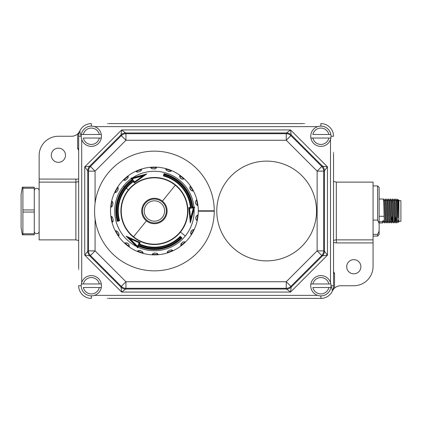 <?xml version="1.0" encoding="UTF-8"?>
<svg xmlns="http://www.w3.org/2000/svg" width="422" height="422" viewBox="0 0 422 422"><rect width="100%" height="100%" fill="white"/><g stroke="black" fill="none" stroke-linecap="round" stroke-linejoin="round"><path stroke-width="0.63" d="M80.623 135.109L79.827 130.957A9.12 9.12 0 0 1 78.661 132.84L78.661 268.508M78.661 148.549L77.648 148.549L77.648 133.916A9.12 9.12 0 0 0 78.661 132.84L77.648 133.916A9.12 9.12 0 0 1 71.545 136.259L58.394 136.259A19.254 19.254 0 0 0 39.14 155.518L39.14 182.119L75.876 182.119A6.082 6.082 0 0 0 78.661 181.439L77.231 181.966M303.64 123.593L108.559 123.593M331.576 286.891L332.378 291.043A9.12 9.12 0 0 1 333.538 289.16L334.551 288.084A9.12 9.12 0 0 0 333.538 289.16L333.538 153.492M339.056 285.884C335.986 286.517 333.76 288.237 332.378 291.043A12.665 12.665 0 0 1 320.873 298.407L303.64 298.407M108.565 298.407L320.873 298.407A12.665 12.665 0 0 0 333.538 285.741L331.006 285.741A10.133 10.133 0 0 1 330.848 287.514L312.881 287.514A8.187 8.187 0 0 0 328.865 287.514L330.848 287.514A10.133 10.133 0 0 1 310.734 285.741A10.133 10.133 0 0 1 310.893 283.969L312.881 283.969L310.893 283.969A10.133 10.133 0 0 1 330.848 283.969L328.865 283.969A8.187 8.187 0 0 0 312.881 283.969L330.848 283.969A10.133 10.133 0 0 1 331.006 285.741M109.14 123.593L109.931 123.593M302.426 123.593L303.059 123.593M333.538 154.072L333.538 154.7M333.538 267.295L333.538 267.928M333.538 268.508L333.538 270.449M333.538 273.451L334.551 273.451L333.538 271.694M334.551 273.451L334.551 288.084A9.12 9.12 0 0 1 340.659 285.741L353.81 285.741A19.254 19.254 0 0 0 373.064 266.482L373.064 239.881L336.323 239.881A6.082 6.082 0 0 0 333.538 240.561M333.538 242.523L336.323 242.924L373.064 242.924M360.9 266.741A7.095 7.095 0 0 0 353.81 259.646A7.095 7.095 0 0 0 346.715 266.741A7.095 7.095 0 0 0 353.81 273.831A7.095 7.095 0 0 0 360.9 266.741M78.661 267.928L78.661 267.3M78.661 154.705L78.661 154.072M78.661 153.492L78.661 151.551M78.661 179.102L39.14 179.076M78.661 150.306L77.648 148.549M65.489 155.259A7.095 7.095 0 0 0 58.394 148.169A7.095 7.095 0 0 0 51.299 155.259A7.095 7.095 0 0 0 58.394 162.354A7.095 7.095 0 0 0 65.489 155.259M75.876 179.076L75.876 239.881L39.14 239.881L39.14 182.119M76.778 182.051L76.324 182.098M336.323 242.924L336.323 182.119L373.064 182.119L373.064 239.881M303.059 298.407L302.432 298.407M109.778 298.407L109.145 298.407M333.855 240.408L334.277 240.239M34.277 209.945L22.904 209.945L22.904 187.183L34.277 187.183L34.277 234.817L22.904 234.817L22.904 212.055L34.277 212.055M22.904 212.055L22.904 209.945M22.904 234.817L22.355 234.817L21.1 227.685L21.1 194.315L22.355 187.183L22.904 187.183M22.904 188.238L34.277 188.238M34.277 233.762L22.904 233.762M95.071 218.76L95.071 250.868L125.946 281.743L286.253 281.743L317.128 250.868L317.128 171.132L286.253 140.257L290.895 135.615L291.201 134.876L322.508 166.184L321.77 166.49L317.128 171.132L323.69 171.132L324.428 170.826A6.588 6.557 -112.5 0 0 322.508 166.184L327.456 166.854L324.428 170.826L324.428 251.174L323.69 250.868L317.128 250.868L321.77 255.51L322.508 255.816A6.588 6.557 -67.5 0 0 324.428 251.174L327.456 255.146L322.508 255.816L291.201 287.124L290.895 286.385L286.253 281.743L286.253 288.305L286.559 289.044A6.588 6.557 -22.5 0 0 291.201 287.124L290.531 292.071L286.559 289.044L125.64 289.044L125.946 288.305L125.946 281.743L121.309 286.385L121.003 287.124A6.588 6.557 22.5 0 0 125.64 289.044L121.668 292.071L121.003 287.124L89.696 255.816L90.435 255.51L95.071 250.868L88.509 250.868L87.771 251.174A6.588 6.557 67.5 0 0 89.696 255.816L84.743 255.146L87.771 251.174L87.771 170.826L88.509 171.132L95.071 171.132L90.435 166.49A6.588 6.557 112.5 0 0 88.509 171.132L88.509 250.868A6.588 6.557 67.5 0 0 90.435 255.51L121.309 286.385A6.588 6.557 22.5 0 0 125.946 288.305L286.253 288.305A6.588 6.557 -22.5 0 0 290.895 286.385L321.77 255.51A6.588 6.557 -67.5 0 0 323.69 250.868L323.69 171.132A6.588 6.557 -112.5 0 0 321.77 166.49L290.895 135.615A6.588 6.557 -157.5 0 0 286.253 133.695L286.253 140.257L125.946 140.257L121.309 135.615L90.435 166.49L89.696 166.184A6.588 6.557 112.5 0 0 87.771 170.826L84.743 166.854L89.696 166.184L121.003 134.876L121.309 135.615A6.588 6.557 157.5 0 1 125.946 133.695L125.64 132.956A6.588 6.557 157.5 0 0 121.003 134.876L121.668 129.929L125.64 132.956L286.559 132.956L290.531 129.929L121.668 129.929L84.743 166.854L84.743 255.146L121.668 292.071L290.531 292.071L327.456 255.146L327.456 166.854L290.531 129.929L291.201 134.876A6.588 6.557 -157.5 0 0 286.559 132.956L286.253 133.695L125.946 133.695L125.946 140.257L95.071 171.132L95.071 203.24M78.661 285.741A12.665 12.665 0 0 0 91.331 298.407A12.665 12.665 0 0 1 78.661 285.741L81.198 285.741A10.133 10.133 0 0 1 81.351 283.969L83.34 283.969L81.351 283.969A10.133 10.133 0 0 1 101.306 283.969L99.323 283.969A8.187 8.187 0 0 0 83.34 283.969L101.306 283.969A10.133 10.133 0 0 1 101.306 287.514L83.34 287.514A8.187 8.187 0 0 0 99.323 287.514L101.306 287.514A10.133 10.133 0 0 1 81.198 285.741M331.006 136.259A10.133 10.133 0 0 1 330.848 138.031L328.865 138.031A8.187 8.187 0 0 1 312.881 138.031L310.893 138.031A10.133 10.133 0 0 0 330.848 138.031L310.893 138.031A10.133 10.133 0 0 1 320.873 126.125A10.133 10.133 0 0 1 330.848 134.486L328.865 134.486L330.848 134.486A10.133 10.133 0 0 1 331.006 136.259L333.538 136.259A12.665 12.665 0 0 0 320.873 123.593L320.873 126.125M91.331 126.125L91.331 123.593A12.665 12.665 0 0 0 78.661 136.259L81.198 136.259A10.133 10.133 0 0 1 81.351 134.486L83.34 134.486L81.351 134.486A10.133 10.133 0 0 1 101.306 134.486L99.323 134.486A8.187 8.187 0 0 0 83.34 134.486L101.306 134.486A10.133 10.133 0 0 1 101.306 138.031L83.34 138.031A8.187 8.187 0 0 0 99.323 138.031L101.306 138.031A10.133 10.133 0 0 1 81.198 136.259M198.303 211.2L214.265 211.2A59.85 59.85 0 0 1 124.432 262.795A59.85 59.85 0 0 1 124.432 159.205A59.85 59.85 0 0 1 214.265 210.8L198.303 210.8M312.881 134.486L328.865 134.486A8.187 8.187 0 0 0 312.881 134.486M266.651 161.125A49.875 49.875 0 0 0 216.781 211A49.875 49.875 0 0 0 266.651 260.875A49.875 49.875 0 0 0 316.526 211A49.875 49.875 0 0 0 266.651 161.125A49.875 49.875 0 0 0 216.781 211A49.875 49.875 0 0 0 266.651 260.875A49.875 49.875 0 0 0 316.526 211A49.875 49.875 0 0 0 266.651 161.125M154.415 244.517A33.517 33.517 0 0 1 120.903 211A33.517 33.517 39 0 0 180.463 232.089A33.517 33.517 -141 0 0 165.603 179.408A33.517 33.517 -141 0 0 128.372 189.911A33.517 33.517 39 0 0 120.903 211A33.517 33.517 -141 0 0 180.463 232.089A33.517 33.517 0 0 0 187.932 211M137.656 246.944L137.989 247.176L138.479 246.121L138.31 245.535L137.635 246.986L127.993 237.359L139.666 242.645L140.173 242.497L126.157 236.156L136.427 246.422A39.731 39.731 0 0 1 131.3 178.685L130.92 178.147L132.73 177.709A39.731 39.731 39 0 1 193.956 207.139L194.616 207.081L194.088 208.864A39.731 39.731 39 0 1 185.29 236.003A39.731 39.731 0 0 1 137.989 247.176L137.709 247.772L136.427 246.422L136.744 246.084M117.954 220.358L118.724 220.152A36.846 36.846 -71.8 0 1 133.61 180.59L134.523 181.893L134.396 182.399L144.72 174.998L142.768 175.979L132.334 178.77L131.648 178.485L144.762 174.966L131.648 178.48L132.566 179.793L133.152 179.941A37.642 37.642 -69.6 0 0 117.954 220.358L117.269 221.365L119.584 220.748A36.171 36.171 -38.4 0 1 126.31 188.238A36.171 36.171 39 0 1 133.347 181.602L133.479 181.091A36.508 36.508 108.2 0 0 133.479 181.096A36.508 36.508 108.2 0 0 119.152 220.442L117.606 220.864A38.101 38.101 128.3 0 1 132.561 179.788L131.643 178.474L130.92 178.147M180.437 237.022L181.36 237.945L181.966 237.987L180.273 236.288A36.171 36.171 163.8 0 1 139.492 243.948L140.173 242.497M181.36 237.945A38.101 38.101 32.9 0 1 138.31 245.535L138.147 244.945A37.642 37.642 23.2 0 0 180.748 237.897L181.36 237.945A38.101 38.101 0 0 1 138.31 245.535A38.101 38.101 0 0 0 181.36 237.945M139.492 243.948L138.991 244.09A36.508 36.508 -16.2 0 0 180.236 236.811L180.273 236.288M137.873 246.474L137.641 246.981L128.035 237.38L139.661 242.639L138.986 244.085L139.439 243.125M138.991 244.09L138.485 244.222L139.154 242.782L139.656 242.639M126.157 236.156L127.993 237.359L126.157 236.156M137.635 246.986L137.709 247.772M138.094 246.005L138.231 245.704M128.051 243.557C129.201 245.15 129.559 246.253 129.127 246.87A43.888 43.888 0 0 0 137.398 251.454C137.699 249.238 144.06 251.491 142.916 253.353A43.888 43.888 0 0 0 152.263 254.835C151.788 252.651 158.535 252.593 158.097 254.735A43.888 43.888 0 0 0 167.386 252.931C166.189 251.037 172.514 248.674 172.835 250.837A43.888 43.888 0 0 0 180.943 245.963L180.801 245.029C181.961 242.212 183.475 241.252 185.348 242.133A43.888 43.888 0 0 0 191.303 234.785L190.654 232.86C191.556 230.375 192.717 229.315 194.131 229.679A43.888 43.888 0 0 0 197.211 220.732C196.631 220.6 196.14 219.709 195.755 218.053C196.388 215.958 197.179 214.93 198.124 214.967A43.888 43.888 0 0 0 197.96 205.509C196.942 205.546 196.114 204.512 195.481 202.396C195.861 200.767 196.314 199.896 196.847 199.78A43.888 43.888 0 0 0 193.455 190.944C191.978 191.351 190.781 190.296 189.868 187.779L190.449 185.944A43.888 43.888 0 0 0 184.24 178.801C183.697 179.355 182.541 179.234 180.78 178.443L179.598 175.963L179.709 175.13A43.888 43.888 0 0 0 171.432 170.546C171.132 172.762 164.77 170.509 165.915 168.647A43.888 43.888 0 0 0 156.567 167.165C157.047 169.349 150.301 169.407 150.733 167.265A43.888 43.888 0 0 0 141.449 169.069C142.641 170.963 136.322 173.326 136 171.163A43.888 43.888 0 0 0 127.887 176.037C129.66 177.404 124.527 181.787 123.482 179.867A43.888 43.888 0 0 0 117.532 187.215C119.663 187.895 116.335 193.772 114.7 192.321A43.888 43.888 0 0 0 111.619 201.268C113.856 201.178 112.743 207.835 110.706 207.033A43.888 43.888 0 0 0 110.87 216.491C112.943 215.642 114.172 222.278 111.988 222.22A43.888 43.888 0 0 0 115.375 231.056C117.031 229.547 120.455 235.365 118.382 236.056A43.888 43.888 0 0 0 124.59 243.199C125.134 242.645 126.289 242.766 128.051 243.557M118.629 235.64A3.191 3.191 0 0 0 118.862 235.017M118.946 234.558A3.191 3.191 0 0 0 118.946 233.909M117.569 231.583A3.191 3.191 0 0 0 116.994 231.272M116.414 231.092A3.191 3.191 0 0 0 115.892 231.029M118.608 235.682A43.487 43.487 -142.9 0 1 115.813 231.029L115.375 231.056A43.888 43.888 -142.9 0 0 118.382 236.056A43.888 43.888 0 0 0 124.59 243.199A43.888 43.888 -141.6 0 0 129.127 246.87L124.59 243.199A43.888 43.888 0 0 1 118.382 236.056M165.983 169.074A43.487 43.487 -160.3 0 1 171.11 170.841L171.432 170.546A43.888 43.888 0 0 1 184.24 178.801A43.888 43.888 41.7 0 0 182.035 176.892A43.888 43.888 35.9 0 0 179.709 175.13L179.624 175.563A3.191 3.191 0 0 0 179.598 175.963M196.504 200.054A43.487 43.487 5.8 0 1 197.543 205.382L197.96 205.509A43.888 43.888 0 0 1 198.303 211M197.712 215.109A43.487 43.487 97.9 0 1 196.863 220.469L197.211 220.732A43.888 43.888 0 0 0 198.124 214.967A43.888 43.888 0 0 1 197.211 220.732A43.888 43.888 97.9 0 0 198.124 214.967L197.712 215.109A3.191 3.191 0 0 0 196.8 215.689M191.303 234.785L194.131 229.679A43.888 43.888 0 0 1 191.303 234.785A43.888 43.888 119.7 0 0 194.131 229.679A43.888 43.888 0 0 1 191.303 234.785L191.066 234.416A43.487 43.487 119.7 0 0 193.693 229.668M185.348 242.133A43.888 43.888 0 0 1 180.943 245.963A43.888 43.888 141 0 0 185.348 242.133A43.888 43.888 0 0 1 180.943 245.963A43.888 43.888 141 0 0 185.348 242.133M142.916 253.353A43.888 43.888 0 0 1 137.398 251.454A43.888 43.888 -162.8 0 0 142.916 253.353A43.888 43.888 0 0 1 137.398 251.454A43.888 43.888 -162.8 0 0 142.916 253.353M115.375 231.056A43.888 43.888 0 0 1 111.988 222.22A43.888 43.888 -98.8 0 1 110.87 216.491A43.888 43.888 0 0 1 110.527 211A43.888 43.888 0 0 0 110.87 216.491A43.888 43.888 -98.8 0 0 111.988 222.22A43.888 43.888 0 0 0 115.375 231.056M111.123 206.891A43.487 43.487 -80.4 0 1 111.972 201.531L111.619 201.268A43.888 43.888 0 0 1 114.7 192.321A43.888 43.888 118.1 0 1 117.532 187.215A43.888 43.888 0 0 1 123.482 179.867A43.888 43.888 161.6 0 1 127.887 176.037A43.888 43.888 0 0 1 136 171.163A43.888 43.888 -24.9 0 1 141.449 169.069A43.888 43.888 0 0 1 150.733 167.265A43.888 43.888 133.9 0 1 156.567 167.165A43.888 43.888 0 0 1 165.915 168.647A43.888 43.888 -160.3 0 1 171.432 170.546M111.165 206.87A3.191 3.191 0 0 0 111.74 206.543M112.099 206.247A3.191 3.191 0 0 0 112.521 205.751M113.07 203.752A3.191 3.191 0 0 0 113.038 203.457M112.959 203.082A3.191 3.191 0 0 0 112.721 202.476M112.389 201.964A3.191 3.191 0 0 0 112.03 201.579M115.137 192.332A43.487 43.487 118.1 0 1 117.77 187.584L117.532 187.215M115.185 192.327A3.191 3.191 0 0 0 115.839 192.216M116.277 192.063A3.191 3.191 0 0 0 116.841 191.736M118.044 190.048A3.191 3.191 0 0 0 118.113 189.763M118.165 189.378A3.191 3.191 0 0 0 118.149 188.729M118.012 188.138A3.191 3.191 0 0 0 117.807 187.653M123.894 180.02A43.487 43.487 161.6 0 1 127.987 176.459L127.887 176.037A43.888 43.888 161.6 0 0 123.482 179.867M123.941 180.036A3.191 3.191 0 0 0 124.59 180.157M125.054 180.157A3.191 3.191 0 0 0 125.698 180.046M127.745 178.284A3.191 3.191 0 0 0 127.95 177.667M128.03 177.066A3.191 3.191 0 0 0 127.998 176.538M136.327 171.448A43.487 43.487 -24.9 0 1 141.396 169.507L141.449 169.069A43.888 43.888 -24.9 0 0 136 171.163M136.369 171.48A3.191 3.191 0 0 0 136.939 171.817M137.372 171.976A3.191 3.191 0 0 0 138.015 172.092M140.547 171.137A3.191 3.191 0 0 0 140.948 170.63M141.228 170.087A3.191 3.191 0 0 0 141.381 169.581M150.944 167.65A43.487 43.487 133.9 0 1 156.372 167.555L156.567 167.165A43.888 43.888 133.9 0 0 150.733 167.265M150.97 167.692A3.191 3.191 0 0 0 151.392 168.199M151.751 168.499A3.191 3.191 0 0 0 152.31 168.826M154.378 169.027A3.191 3.191 0 0 0 154.658 168.942M155.016 168.795A3.191 3.191 0 0 0 155.57 168.457M156.013 168.04A3.191 3.191 0 0 0 156.33 167.618M165.994 169.122A3.191 3.191 0 0 0 166.215 169.749M166.447 170.15A3.191 3.191 0 0 0 166.864 170.652M168.737 171.543A3.191 3.191 0 0 0 169.027 171.564M169.412 171.548A3.191 3.191 0 0 0 170.05 171.416M170.609 171.179A3.191 3.191 0 0 0 171.052 170.894M182.035 176.892L179.709 175.13L179.624 175.563A43.487 43.487 35.9 0 1 181.787 177.203A43.487 43.487 41.7 0 1 183.839 178.975L184.24 178.801L182.035 176.892L181.787 177.203M179.635 176.454A3.191 3.191 0 0 0 179.767 176.982M179.999 177.514A3.191 3.191 0 0 0 182.647 179.15M183.253 179.118A3.191 3.191 0 0 0 183.77 179.002M193.455 190.944A43.888 43.888 -114.2 0 0 190.449 185.944A43.888 43.888 -114.2 0 1 193.455 190.944L193.018 190.971A43.487 43.487 -114.2 0 0 190.222 186.318A3.191 3.191 0 0 0 190.058 186.703M189.921 187.21A3.191 3.191 0 0 0 189.947 188.481M190.195 189.188A3.191 3.191 0 0 0 190.602 189.816M191.124 190.317A3.191 3.191 0 0 0 191.715 190.675M192.327 190.886A3.191 3.191 0 0 0 192.923 190.966M196.441 200.118A3.191 3.191 0 0 0 195.94 200.751M195.56 201.69A3.191 3.191 0 0 0 195.555 203.087M195.776 203.736A3.191 3.191 0 0 0 196.114 204.306M196.953 205.087A3.191 3.191 0 0 0 197.533 205.377M197.96 205.509A43.888 43.888 5.8 0 0 196.847 199.78A43.888 43.888 5.8 0 1 197.96 205.509M196.383 216.154A3.191 3.191 0 0 0 196.045 216.723M195.829 217.372A3.191 3.191 0 0 0 195.755 218.053M195.834 218.765A3.191 3.191 0 0 0 196.061 219.414M196.362 219.925A3.191 3.191 0 0 0 196.8 220.416M193.598 229.673A3.191 3.191 0 0 0 193.023 229.774M192.469 229.979A3.191 3.191 0 0 0 191.883 230.343M191.366 230.855A3.191 3.191 0 0 0 190.971 231.478M190.733 232.163A3.191 3.191 0 0 0 190.712 233.45M190.86 233.983A3.191 3.191 0 0 0 191.06 234.405M184.873 241.959A3.191 3.191 0 0 0 184.367 241.859M183.76 241.843A3.191 3.191 0 0 0 183.101 241.964M181.381 243.193A3.191 3.191 0 0 0 181.054 243.789M180.859 244.422A3.191 3.191 0 0 0 180.838 245.509M184.941 241.98A43.487 43.487 141 0 1 180.843 245.541L180.943 245.963M172.461 250.52A3.191 3.191 0 0 0 171.902 250.188M171.459 250.024A3.191 3.191 0 0 0 170.815 249.908M168.288 250.863A3.191 3.191 0 0 0 167.882 251.37M167.608 251.913A3.191 3.191 0 0 0 167.455 252.419M172.503 250.552A43.487 43.487 156.7 0 1 167.439 252.493L167.386 252.931A43.888 43.888 156.7 0 0 172.835 250.837L167.386 252.931M157.86 254.308A3.191 3.191 0 0 0 157.438 253.801M157.084 253.501A3.191 3.191 0 0 0 156.52 253.174M154.457 252.973A3.191 3.191 0 0 0 154.172 253.058M153.819 253.205A3.191 3.191 0 0 0 153.265 253.543M152.817 253.96A3.191 3.191 0 0 0 152.5 254.382M157.886 254.35A43.487 43.487 -179.6 0 1 152.458 254.445L152.263 254.835A43.888 43.888 -179.6 0 0 158.097 254.735L152.263 254.835M142.842 252.873A3.191 3.191 0 0 0 142.62 252.256M142.388 251.85A3.191 3.191 0 0 0 141.971 251.348M140.099 250.457A3.191 3.191 0 0 0 139.803 250.436M139.418 250.452A3.191 3.191 0 0 0 138.785 250.584M138.221 250.821A3.191 3.191 0 0 0 137.778 251.106M142.852 252.926A43.487 43.487 -162.8 0 1 137.72 251.159L137.398 251.454M129.216 246.379A3.191 3.191 0 0 0 129.227 245.799M129.143 245.266A3.191 3.191 0 0 0 126.183 242.85M125.577 242.882A3.191 3.191 0 0 0 125.065 242.998M129.211 246.437A43.487 43.487 -141.6 0 1 124.991 243.025L124.59 243.199M112.363 221.914A3.191 3.191 0 0 0 112.79 221.408M113.027 221.007A3.191 3.191 0 0 0 113.249 220.395M112.748 217.736A3.191 3.191 0 0 0 112.321 217.251M111.835 216.887A3.191 3.191 0 0 0 111.361 216.644M112.326 221.946A43.487 43.487 -98.8 0 1 111.292 216.618L110.87 216.491M131.669 178.511L131.3 178.685L131.97 179.64L132.555 179.783M117.611 220.864A38.101 38.101 110.4 0 1 116.314 211A38.101 38.101 110.4 0 0 117.611 220.864L119.152 220.448L119.584 220.748M133.61 180.59L133.479 181.091A36.508 36.508 141.6 0 0 119.152 220.453L118.724 220.152M133.479 181.096L134.391 182.404L133.479 181.096A36.508 36.508 108.2 0 0 133.479 181.096A36.508 36.508 108.2 0 0 119.152 220.442A36.508 36.508 141.6 0 1 133.473 181.096M142.768 175.979L134.523 181.893M144.72 174.998L143.074 175.832L132.234 178.733M144.762 174.966L134.386 182.404L134.265 182.916L146.761 173.954L132.73 177.709L132.872 178.153M133.347 181.602L134.265 182.916M190.327 222.895L194.088 208.864L193.635 208.763L190.449 220.653L190.327 222.895L190.454 220.706L189.193 207.951L188.813 207.587L190.327 222.895M164.079 174.945L164.01 173.648L163.393 175.963A36.171 36.171 39 0 1 190.412 207.45L188.813 207.587M193.925 207.545L193.956 207.139L192.801 207.239L192.379 207.677L193.925 207.545L194.616 207.081M126.31 188.238L128.372 189.911A33.517 33.517 -141 0 0 120.903 211M164.591 211A10.175 10.175 0 0 1 154.415 221.175A10.175 10.175 0 0 1 144.24 211A10.175 10.175 0 0 1 154.415 200.825A10.175 10.175 0 0 1 164.591 211M190.027 207.882L189.193 207.962L190.449 220.653L193.635 208.763M164.279 174.191L164.279 174.196A38.101 38.101 0 0 1 192.374 207.677L191.947 208.115L193.366 207.993L193.956 207.54L192.369 207.682M164.279 174.196L164.543 174.745A37.642 37.642 51 0 1 191.947 208.115M193.366 207.993L190.57 218.422L189.573 208.326L189.193 207.962L190.786 207.824A36.508 36.508 54.1 0 0 163.868 175.737L163.393 175.963M189.573 208.326L191.155 208.183L190.786 207.824A36.508 36.508 54.1 0 0 163.868 175.737L164.543 174.745M190.412 207.45L190.786 207.814L190.459 207.846M190.57 218.422L190.443 220.606L190.544 218.765L193.45 207.925M163.863 175.737A36.508 36.508 0 0 1 190.786 207.814A36.508 36.508 0 0 0 163.863 175.737M144.804 174.935L146.761 173.954L144.804 174.935M132.334 178.77L133.152 179.941M180.226 236.816L180.183 237.333A36.846 36.846 -50 0 1 138.485 244.222M180.748 237.897L180.183 237.333M129.907 238.599L137.567 246.342L129.628 238.404L128.082 237.401L129.907 238.599L139.154 242.782M137.641 246.975L137.567 246.342M137.546 246.237L138.147 244.945M377.621 220.084L379.146 223.47L379.146 187.437L377.621 185.917L377.621 220.084L373.064 220.084M379.146 230.992L377.621 234.379L377.621 236.083L379.146 234.563L379.146 223.47M373.064 234.379L377.621 234.379M379.146 216.291L384.104 216.291L384.421 222.958L385.291 221.455M384.405 200.54L383.54 199.047L379.146 199.042M383.403 200.276C383.635 194.853 383.872 206.706 384.104 216.291M386.193 222.958L385.829 216.291L386.214 222.927M387.902 222.948L387.839 221.724L387.918 222.958L387.043 221.45L386.183 200.545L385.254 199.042L384.384 200.54M385.175 200.276C385.413 194.853 385.645 206.706 385.877 216.291M385.829 216.291C385.592 206.706 385.36 194.853 385.128 200.276M387.786 221.724L387.602 216.291L387.839 221.724M389.559 221.724L389.427 216.291L389.691 222.958L388.815 221.455L387.955 200.545L387.011 199.073M386.948 200.276C387.185 194.853 387.417 206.706 387.654 216.291M387.602 216.291C387.37 206.706 387.132 194.853 386.9 200.276M388.783 199.068L389.728 200.545L390.587 221.455L391.452 222.948L391.384 221.724L391.532 222.932M388.725 200.276C388.957 194.853 389.189 206.706 389.427 216.291M389.374 216.291C389.142 206.706 388.905 194.853 388.673 200.276M391.331 221.724L391.199 216.291C391.732 217.546 391.795 219.361 391.384 221.724M389.701 200.545L390.577 199.042L391.5 200.545L392.36 221.455L393.225 222.948L393.156 221.724L393.288 222.958L394.159 221.46L394.997 222.948L394.929 221.724L394.997 222.948M390.498 200.276C390.73 194.853 390.967 206.706 391.199 216.291M391.147 216.291C390.914 206.706 390.682 194.853 390.445 200.276M393.109 221.724C392.534 219.371 392.476 217.557 392.924 216.291L393.156 221.724M391.474 200.545L392.349 199.042L393.272 200.545L394.137 221.455M392.27 200.276C392.502 194.853 392.74 206.706 392.972 216.291M392.924 216.291C392.687 206.706 392.455 194.853 392.223 200.276M394.881 221.724L394.744 216.291C395.319 218.765 395.382 220.574 394.929 221.724M393.251 200.545L394.174 199.042L395.045 200.54M394.042 200.276C394.28 194.853 394.512 206.706 394.744 216.291M394.697 216.291C394.459 206.706 394.227 194.853 393.995 200.276M396.654 221.724C396.121 220.453 396.058 218.643 396.469 216.291L396.706 221.724M395.024 200.545L395.947 199.042L396.817 200.54M395.82 200.276C396.052 194.853 396.284 206.706 396.522 216.291M396.469 216.291C396.237 206.706 396 194.853 395.767 200.276M384.421 222.958L384.015 220.838L382.685 220.838L382.517 221.724L379.146 221.724M382.517 221.724L382.664 222.932M388.841 221.455L387.987 222.932M389.611 221.724L389.759 222.927M386.13 222.948L385.27 221.455L384.405 200.545M384.358 222.948L383.408 220.838M398.067 220.094L398.194 222.341L397.682 221.455L396.822 200.545M398.869 200.033L398.568 200.545M398.906 200.202L398.906 221.946L398.194 222.341M397.767 201.21C397.957 198.519 398.146 199.126 398.336 203.029L398.906 216.744L398.59 200.54M395.915 221.46L395.05 200.545M397.529 199.279L398.595 200.545M397.434 200.661C397.524 198.303 397.614 199.005 397.709 202.771L398.004 217.747M398.906 200.677L400.9 200.677L400.9 221.323L398.906 221.323M81.704 139.424L81.704 282.576M317.708 126.632L94.496 126.632M330.5 282.576L330.5 139.424M94.496 295.368L317.708 295.368M91.331 295.875L91.331 298.407M320.873 295.875L320.873 298.407M330.848 134.486A10.133 10.133 0 0 0 310.893 134.486M330.848 283.969A10.133 10.133 0 0 0 310.893 283.969M101.306 283.969A10.133 10.133 0 0 0 81.351 283.969M101.306 134.486A10.133 10.133 0 0 0 81.351 134.486M185.29 236.003L180.194 231.873A33.169 33.169 39 0 1 133.542 236.779A33.169 33.169 39 0 1 128.636 190.127A33.169 33.169 -141 0 1 175.294 185.221A33.169 33.169 -141 0 1 180.194 231.873M131.97 179.64A38.566 38.566 -51.7 0 0 117.269 221.365M124.443 186.73L123.54 185.996M138.479 246.121A38.566 38.566 -147.1 0 0 181.966 237.987M111.619 201.268A43.888 43.888 -80.4 0 0 110.706 207.033L111.619 201.268M192.801 207.239A38.566 38.566 -141 0 0 164.01 173.648M175.294 185.221L162.407 201.13A12.697 12.697 129 0 0 144.546 203.008A12.697 12.697 129 0 0 146.423 220.87L133.542 236.779M146.423 220.87A12.697 12.697 -141 0 0 164.285 218.992A12.697 12.697 39 0 0 162.407 201.13M145.136 203.483A11.943 11.943 -141 0 1 166.358 211A11.943 11.943 -141 0 1 163.694 218.517A11.943 11.943 39 0 1 142.478 211A11.943 11.943 39 0 1 145.136 203.483M191.155 208.183A36.846 36.846 -129 0 0 164.337 175.515M79.827 130.957C78.445 133.763 76.218 135.483 73.148 136.116M304.842 123.593L304.536 123.593M107.668 123.593L107.367 123.593M78.661 152.289L78.661 152.595M75.876 239.881L78.661 240.561M78.661 269.405L78.661 269.705M107.362 298.407L107.668 298.407M304.531 298.407L304.837 298.407M336.323 182.119L333.538 181.439M333.538 269.711L333.538 269.405M333.538 152.595L333.538 152.295M34.277 231.293C34.419 232.77 35.232 233.582 36.709 233.725C38.186 233.582 38.993 232.77 39.14 231.293M34.277 190.707C34.419 189.23 35.232 188.418 36.709 188.275C38.186 188.418 38.993 189.23 39.14 190.707M198.124 214.967L197.211 220.732M373.064 185.917L377.621 185.917M373.064 236.083L377.621 236.083M379.146 222.958L382.648 222.958L383.519 221.455M389.691 222.958L390.614 221.455M391.463 222.958L392.386 221.455M387.064 221.455L386.204 222.943M387.016 199.057L386.156 200.545M388.794 199.052L387.929 200.545M396.796 200.545L397.529 199.274M395.91 221.455L396.77 222.948M397.709 221.455L396.844 222.948M395.936 221.455L395.071 222.948M391.616 201.547L392.534 201.547"/></g></svg>
